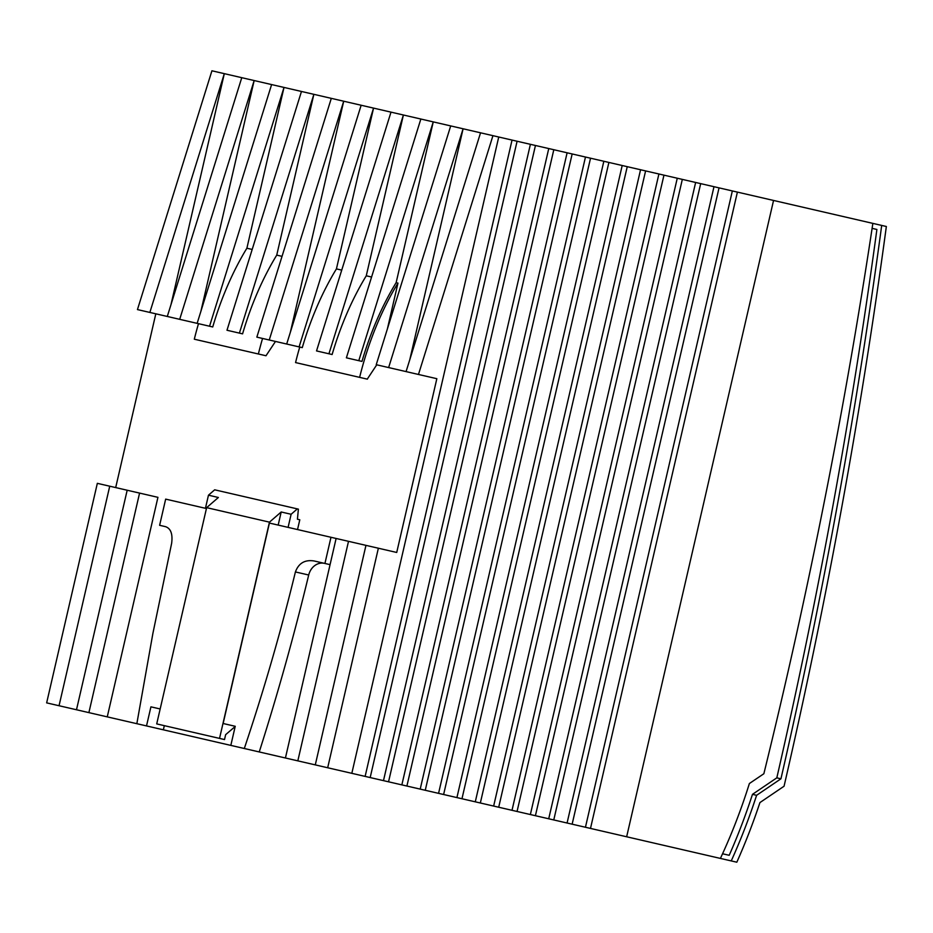 <?xml version="1.0" encoding="UTF-8"?>
<svg xmlns="http://www.w3.org/2000/svg" width="933" height="933" viewBox="0 0 933 933"><rect width="100%" height="100%" fill="white"/><g stroke="black" fill="none" stroke-linecap="round" stroke-linejoin="round"><path stroke-width="1.4" d="M626.649 836.773L720.404 858.418A347.379 186.133 103 0 0 749.386 783.522L763.859 773.737A3293.548 1764.77 103 0 0 872.856 223.384L737.397 192.105L590.496 828.422L626.649 836.773L773.55 200.455M327.681 767.754L315.284 764.885L365.958 545.362L378.366 548.219L327.681 767.754L590.496 828.422M297.825 760.861L285.428 757.993L336.113 538.469L348.51 541.327L297.825 760.861L315.284 764.885M259.246 751.951A2160.105 1823.84 -77 0 0 308.706 575.008L295.411 571.941C280.88 631.524 263.841 690.385 244.306 748.499L285.428 757.993M244.306 748.499L136.848 723.693L152.907 633.332L171.625 543.368C172.862 534.096 170.844 528.533 165.584 526.678L159.625 525.302L165.666 499.12L206.438 508.532M88.892 712.625L76.494 709.756L127.18 490.233L139.577 493.091L88.892 712.625L136.848 723.693M59.047 705.733L46.65 702.876L97.335 483.341L109.732 486.198L59.047 705.733L76.494 709.756M170.984 304.636L224.317 73.649L149.851 312.438L137.454 309.581L211.919 70.791L737.397 192.105M872.098 228.363L876.892 229.471A3305.467 1771.161 -77 0 1 776.816 777.842L752.476 794.345L756.605 795.301A366.716 196.501 -77 0 1 731.239 860.914L736.825 862.209A376.757 201.878 -77 0 0 759.928 802.578L784.058 786.227A3315.007 1776.269 -77 0 0 886.35 226.497L872.856 223.384M752.476 794.345A366.716 196.501 -77 0 1 729.198 855.293L722.562 853.765M731.239 860.914L720.404 858.418M517.092 141.245L370.179 777.562M383.486 780.641L530.399 144.323M535.449 145.49L388.548 781.807M401.855 784.875L548.756 148.557M553.805 149.723L406.905 786.041M420.212 789.108L567.112 152.79M572.162 153.957L425.261 790.274M438.568 793.353L585.469 157.036M590.531 158.202L443.618 794.519M456.925 797.587L603.838 161.269M608.887 162.435L461.975 798.753M475.282 801.832L622.194 165.514M627.244 166.68L480.343 802.998M493.65 806.065L640.551 169.748M645.601 170.914L498.7 807.232M512.007 810.31L658.908 173.993M663.958 175.159L517.057 811.477M530.364 814.544L677.265 178.226M682.326 179.393L535.414 815.71M548.721 818.777L695.633 182.46M700.683 183.626L553.77 819.944M567.077 823.023L713.99 186.705M719.04 187.871L572.139 824.189M585.446 827.256L732.347 190.938M206.636 507.645L156.721 723.903L219.535 738.4L269.462 522.153L206.636 507.645L218.38 497.487L208.467 495.19L205.435 508.298M241.764 77.684L167.299 316.462L179.696 319.331L254.161 80.541L200.84 311.529M127.18 490.233L109.732 486.198M149.851 312.438L167.299 316.462M365.958 545.362L348.51 541.327M378.366 548.219L396.723 552.464L436.842 378.693L418.474 374.46L492.939 135.67M107.26 716.859L157.934 497.336L139.577 493.091M450.697 125.92L376.232 364.698L388.629 367.567L463.095 128.777L409.774 359.765M388.629 367.567L418.474 374.46M480.542 132.813L406.077 371.591M219.535 738.4L224.515 739.554L225.646 734.656L235.174 726.515M498.735 137.011L351.823 773.329M365.13 776.396L512.042 140.078M155.811 313.815L115.692 487.574M271.608 84.576L197.143 323.354L179.696 319.331M308.706 575.008A15.068 12.724 103 0 1 324.451 563.357M295.411 571.941C298.665 563.147 304.928 559.497 314.164 560.978L330.072 564.652M209.54 326.223L212.736 326.958A200.945 107.668 -77 0 1 246.883 248.225L284.005 87.434L209.54 326.223L197.143 323.354M336.113 538.469L330.982 537.28L324.929 563.474M881.697 225.424A3305.467 1771.161 -77 0 1 780.944 778.798L756.605 795.301M776.816 777.842L780.944 778.798M330.982 537.28L269.415 523.063L223.139 723.507L235.233 726.294L230.824 745.385M328.929 353.782L403.394 115.004L366.272 275.795A200.945 107.668 -77 0 0 332.125 354.517L316.532 350.925L390.997 112.135M301.464 91.469L226.987 330.247L239.396 333.116L313.861 94.326L276.739 255.117A200.945 107.668 -77 0 0 242.58 333.851L239.396 333.116M371.579 277.019L366.272 275.795M396.128 282.699L433.25 121.885L358.785 360.674L361.969 361.409A200.945 107.668 -77 0 1 396.117 282.687L397.959 283.107A200.945 107.668 -77 0 0 359.625 377.364L295.563 362.575A200.945 107.668 -77 0 1 299.75 347.041M341.735 270.127L336.428 268.902A200.945 107.668 -77 0 0 302.28 347.624L299.085 346.889L373.55 108.111L336.428 268.902M208.467 495.19L214.672 489.813L298.385 509.138L297.429 519.226L299.796 519.774L297.534 529.559M331.308 98.35L256.843 337.14L269.24 339.997L343.706 101.219L290.373 332.195M420.853 119.027L346.388 357.817L358.785 360.674M397.959 283.107L387.37 328.987M160.161 708.963L150.924 706.841L146.516 725.921M288.087 527.378L291.119 514.27L297.335 508.893M291.119 514.27L281.195 511.984L269.462 522.153M275.492 341.443L265.998 355.753L258.371 353.992A200.945 107.668 -77 0 1 262.558 338.457M198.496 323.669A200.945 107.668 -77 0 0 194.309 339.204L258.371 353.992M299.085 346.889L269.24 339.997M297.429 519.226L299.796 519.774M252.19 249.449L246.883 248.225M282.034 256.342L276.739 255.117M359.625 377.364L367.369 379.16A994.648 532.965 -77 0 1 367.474 378.81L376.745 364.826M361.153 105.242L286.688 344.032M235.233 726.294L223.139 723.507M278.174 525.092L281.195 511.984M164.325 725.652L163.368 729.816"/></g></svg>
